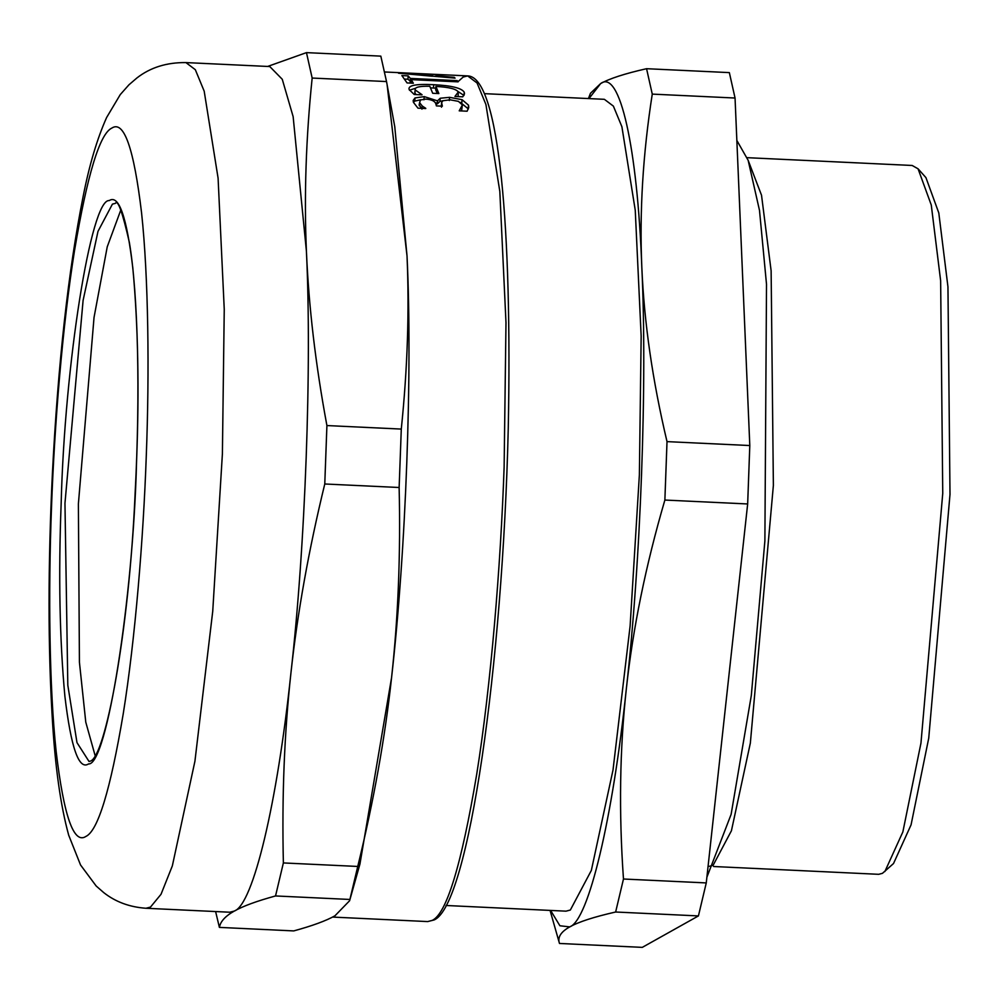 <?xml version="1.0" encoding="UTF-8"?>
<svg xmlns="http://www.w3.org/2000/svg" width="1000" height="1000" viewBox="0 0 1000 1000"><rect width="100%" height="100%" fill="white"/><g stroke="black" fill="none" stroke-linecap="round" stroke-linejoin="round"><path stroke-width="1.5" d="M404.762 79.075L407.95 79.225L411.075 81.8M457.238 80.625L458.1 81.85L411.225 79.638L413.363 83.238L407.062 82.938L401.875 75.575L408.162 75.875L410.363 78.412L457.238 80.625L457.163 81.8M410.138 81.75L410.363 78.412M407.95 79.225L408.162 75.875M410.988 82.963L411.225 79.638M435.175 102.575L437.325 103.912L439.95 101.425L442.975 100.7M425.75 108.55L417.975 108.175L413.387 102.275L414.725 101.125L420.75 99.763M439.95 101.425L440.238 98.238L449.575 97.338L462.088 99.688L468.525 105.2L468.75 107.45L467.137 111.213L459.212 110.838L462.388 104.95L458.4 101.35L450.025 99.8L442.887 100.75L441.625 102.613L442.35 106.175L436.4 105.9L435.9 104.038C435 101.125 431.613 99.488 425.75 99.113L420.4 99.963L419.137 104.625L421.95 109.138L422.275 106.025L425.763 108.35M441.625 102.613L441.3 106.125M461.587 110.95L462.388 104.95M460.4 102.387L468.363 108.963M437.325 103.912L437.625 100.75L440.238 98.238M436.8 103.888L437.625 100.75M413.387 102.275L413.175 100.45L415.025 97.938L424.225 96.6L437.113 100.725M419.25 105.775L419.562 102.625L422.275 106.025M409.475 90.213L415.5 88.275M430.538 87.875L435.775 88.125M437.312 93.5L435.65 89.725L435.913 86.438L438.862 93.562L432.7 93.275L429.787 86.237C419.312 86.025 414.45 87.263 415.188 89.95L414.787 92.438L415.863 94.575M458.113 96.613L458.275 91.988C456.362 88.975 448.9 87.125 435.913 86.438M458.025 91.525L463.95 95.438M422.013 94.862L414.2 94.488L409.175 89.6L408.963 88.387M409.175 89.6C407.75 85.412 415.925 83.775 433.713 84.7C451.512 85.575 461.688 88.088 464.237 92.225L464.5 93.85L462.762 96.825L454.925 96.463L458.275 91.988M414.913 93.2L415.188 89.95L422.025 94.7M432.438 75.675L430.337 74.538L406.362 73.838L432.4 76.263M454.188 77.312L455.075 78.125L398.537 73.213L449.375 75.062L436.112 74.725L438.713 76.137L454.188 77.312L454.137 78.05M438.675 76.762L438.713 76.137M436.012 76.55L436.112 74.725M349.6 900.738L359.938 864.075L391.575 677.6C405.988 551.175 412.587 371.188 407.025 255.938L394.775 126.75L387.1 84.65L407.025 255.938C409.412 311.1 407.488 368.812 401.287 429.075L399.137 487.5C400.7 554.087 398.175 617.45 391.575 677.6C385.037 737.75 373.762 800.7 357.75 866.45L349.6 900.738L334.95 915.8C326.075 920.8 312.337 925.837 293.75 930.913L219.387 927.387C220.4 921.488 225.387 916.038 234.338 911.05C243.212 906.062 256.95 901.025 275.538 895.95L349.9 899.463M215.613 911.55L219.387 927.387M275.538 895.95L283.375 862.938C281.825 796.363 284.35 733 290.95 672.85C297.488 612.688 308.762 549.738 324.775 483.988L326.912 425.562L401.287 429.075M324.775 483.988L399.137 487.5M283.375 862.938L357.75 866.45M326.912 425.562C315.55 364.462 308.725 306.337 306.413 251.188C304.037 196.025 305.95 138.312 312.162 78.05L386.525 81.562L387.1 84.65M312.162 78.05L306.462 52.625L380.825 56.137L386.525 81.562M306.462 52.625L267.638 66.45M145.975 908.263L229.825 912.225L234.338 911.05C253.188 904.575 277.35 802.887 290.95 672.85C305.363 546.413 311.962 366.438 306.413 251.188L293.137 116.638L282.262 79.275L269.775 66.55L185.925 62.587C166.663 62.375 150.325 67.5 136.9 77.975L128.95 84.8L120.262 94.6L106.625 117.5C97.163 138.675 89.325 164.988 83.15 196.412C68.288 270.85 58.025 363.475 52.362 474.3C47.975 565.487 47.962 646.925 52.312 718.612C55.138 766.875 60.6 805.738 68.7 835.212L80.55 864.987L96.175 886L103.75 892.625C115.525 901.9 129.6 907.1 145.975 908.263L150.488 907.087L161.012 894.3L172.35 865.85L194.925 761.237L212.738 611.25L222.4 453.812L224.25 309.363L218.088 178.137L204.188 91.15L195.312 69.688L185.925 62.587M735.05 98.025L652.262 94.113L646.562 68.7L729.35 72.613L735.05 98.025L749.8 445.538L747.663 503.963L706.263 882.925L698.425 915.925L642.275 947.375L559.487 943.462L550.062 910.4M559.487 943.462C557.337 937.425 560.763 931.9 569.725 926.9C578.65 921.888 593.95 916.925 615.638 912.013L623.475 879.013C618.775 812.5 619.725 749.05 626.35 688.688C632.913 628.325 645.75 565.45 664.875 500.05L667.013 441.625C652.537 380.588 644.125 322.388 641.812 267.025C639.425 211.675 642.913 154.037 652.262 94.113M698.425 915.925L615.638 912.013M706.263 882.925L623.475 879.013M747.663 503.963L664.875 500.05M749.8 445.538L667.013 441.625M646.562 68.7C624.875 73.6 609.575 78.562 600.65 83.575L590.487 93.25L588.413 98.562M550.612 910.425L559.9 925.763L569.725 926.9C588.575 920.413 612.737 818.737 626.35 688.688C640.763 562.263 647.362 382.275 641.812 267.025C637.375 147.088 619.8 68.775 600.65 83.575L588.962 98.588M713.637 866.513L878.688 874.312L882.463 873.325L893.512 863.538L911.062 824.862L928.737 738.162L950 494.425L947.95 286.837L938.8 212.938L925.925 177.6L918.075 168.825L912.175 165.475L747.125 157.675M884.875 871.538L902.862 831.912L920.962 743.088L942.75 493.4L940.638 280.738L931.275 205.025L918.075 168.825M709.312 866.312L713.1 865.325L731.425 830.763L750.35 743.075L773.375 485.4L771.125 270.788L761.525 195.238L748.1 160.188M446.012 905.487L566.013 911.162L570.35 910.025L591.337 870.438L613.013 770.013L630.112 626.025L639.375 474.888L641.162 336.213L635.25 210.238L621.9 126.737L613.387 106.125L604.362 99.312L484.363 93.65M120.85 209.913L107.25 246.775L94.038 317.438L78.388 503.913L79.425 662.25L85.775 722.163L95.087 755.462M423.938 99.787L424.225 96.6M414.725 101.125L415.025 97.938M441.463 107.2L441.775 104.062M468.225 108.338L468.525 105.2M461.788 102.875L462.088 99.688M449.288 100.538L449.575 97.338M433.45 88L433.713 84.7M463.963 95.475L464.237 92.225M457.825 81.838L463.137 77.075L467.65 75.9L477.05 82.987L485.913 104.462L499.825 191.438L505.988 322.675L504.125 467.125C500.688 565.9 490.913 685.837 476.662 774.55C461.388 865.163 446.575 913.775 432.212 920.4L427.7 921.575L332.575 917.075M146.287 455.712C149.488 372.562 148.475 276.975 141.588 213.025C133.912 148.4 124 120.075 111.862 128.062C99.8 133.625 87.35 174.462 74.525 250.588C62.55 325.1 54.35 425.838 51.45 508.812C48.25 591.95 49.262 687.537 56.15 751.488C63.825 816.125 73.737 844.45 85.875 836.45C97.938 830.888 110.388 790.05 123.212 713.938C135.188 639.425 143.387 538.675 146.287 455.712M136.575 461.138C139.338 389.188 138.1 324.85 132.838 268.163C126.737 216.762 118.85 194.237 109.2 200.588C91 198.45 64.588 364.963 61.163 503.375C58.4 575.337 59.638 639.663 64.9 696.363C71 747.763 78.875 770.288 88.537 763.925C106.737 766.075 133.15 599.562 136.575 461.138M115.412 203.35L112.425 204.125L98 231.337L83.1 300.387L64.963 503.288L67.812 685.238L76.988 742.638L89.038 761.488L90.237 761.137C105.213 757.825 129.088 632.275 135.1 493.825C140.4 393.963 138.088 293.788 129.362 242.45C122.5 212.262 117.85 199.225 115.412 203.35M427.7 921.575L434 919.987C468.7 906.125 502.812 663.725 508.263 428.062C512.188 230.763 499.513 76.438 467.65 75.9L384.6 71.975M736.85 140.438L748.162 160.35L759.5 210.413L766.513 284.288L764.887 540.85L751.312 695.5L731.112 814.4L706.888 877.225"/></g></svg>
